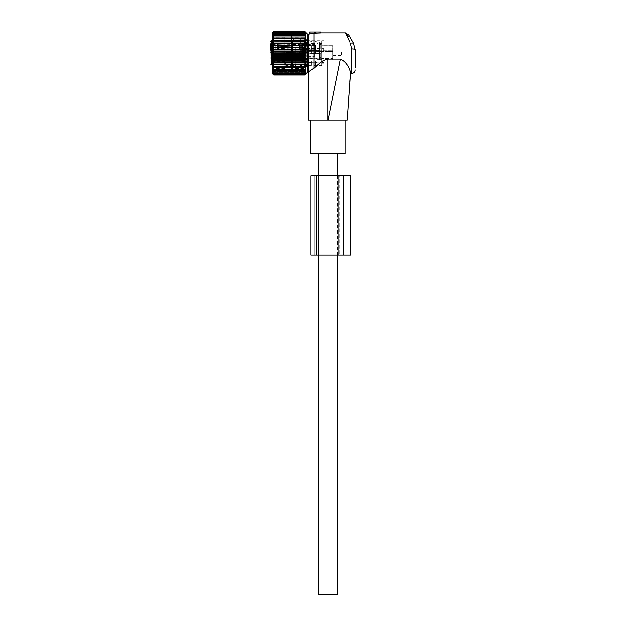 <?xml version="1.0" encoding="UTF-8"?>
<svg xmlns="http://www.w3.org/2000/svg" width="626" height="626" viewBox="0 0 626 626"><rect width="100%" height="100%" fill="white"/><g stroke="black" fill="none" stroke-linecap="round" stroke-linejoin="round"><path stroke-width="0.47" stroke-dasharray="3.13 2.35" d="M309.69 31.973L320.715 31.973M347.18 120.176L350.278 70.949C348.416 67.898 346.796 61.544 340.301 59.063L327.993 120.176L345.043 120.176L310.504 120.176L345.043 120.176M340.301 59.063L327.774 59.063C321.928 61.113 317.296 64.173 313.884 68.242L308.368 71.951L308.368 34.336M308.368 120.176L327.993 120.176M353.346 43.022L350.286 43.022L351.585 48.891A3.529 0.736 180 0 1 355.114 49.634L355.114 67.851M345.442 32.857L349.848 42.106M310.504 153.691L345.043 153.691M320.05 153.691L335.497 153.691L320.05 153.691M313.884 68.242L313.884 33.108L309.964 33.937C309.064 34.14 309.064 34.14 309.964 33.937L310.136 31.973M314.761 31.973L314.659 33.186L313.884 33.108M315.59 32.912L315.426 31.973L315.59 32.912L320.88 32.881M327.774 153.691L337.477 153.691L327.774 153.691M318.071 594.7L337.477 594.7M305.065 54.525L306.497 53.695L305.065 54.525L303.868 53.899L305.065 54.525L306.255 53.899L305.065 54.525L303.633 53.695L305.065 54.525M305.065 52.365C306.912 52.013 306.912 52.013 305.065 52.365C306.912 52.013 306.912 52.013 305.065 52.365C303.211 52.013 303.211 52.013 305.065 52.365C303.211 52.013 303.211 52.013 305.065 52.365C306.912 52.013 306.912 52.013 305.065 52.365C306.912 52.013 306.912 52.013 305.065 52.365C303.211 52.013 303.211 52.013 305.065 52.365C303.211 52.013 303.211 52.013 305.065 52.365M302.64 58.249L302.64 51.598L302.64 58.249M316.967 58.249L316.967 52.044L316.967 58.656L316.967 52.044L306.497 52.044L306.497 53.695L306.497 52.044L316.967 52.044L319.393 51.16L319.393 59.54L319.393 51.16L319.393 59.54L319.393 51.16L316.967 52.044L316.967 58.656L319.393 59.54L316.967 58.656L302.64 58.656L316.967 58.656L316.967 58.249M303.297 56.802L303.297 53.695L303.297 56.802M319.393 58.249L319.393 52.044L319.393 58.249M321.6 52.443L321.6 58.656L321.6 52.443M321.6 52.889L321.6 58.148L321.6 52.889M300.081 57.475L300.081 52.92L300.081 57.475M299.549 57.475L299.549 52.92L299.549 57.475M299.549 58.249L299.549 52.044L299.549 58.249M301.755 58.249L301.755 51.598L301.755 58.249M299.502 54.47L277.514 55.315L277.42 52.889L277.514 55.315L277.42 52.889L277.514 55.315L277.428 53.132L277.514 55.315L299.549 54.47C299.549 52.451 299.549 52.451 299.549 54.47C299.549 52.451 299.549 52.451 299.549 54.47C299.549 51.301 299.549 51.301 299.549 54.47C299.549 51.301 299.549 51.301 299.549 54.47C299.549 52.451 299.549 52.451 299.549 54.47C299.549 52.451 299.549 52.451 299.549 54.47C299.549 51.301 299.549 51.301 299.549 54.47C299.549 51.301 299.549 51.301 299.549 54.47L278.695 55.268L278.625 53.515L278.695 55.268L278.625 53.515L278.695 55.268L279.9 55.221L279.838 53.679L279.9 55.221L279.838 53.679L279.9 55.221L299.549 54.47L299.416 52.044L299.502 54.47M277.514 55.385L277.42 57.811L277.514 55.385L299.549 56.23C299.549 58.249 299.549 58.249 299.549 56.23C299.549 58.249 299.549 58.249 299.549 56.23C299.549 59.4 299.549 59.4 299.549 56.23C299.549 59.4 299.549 59.4 299.549 56.23C299.549 58.249 299.549 58.249 299.549 56.23C299.549 58.249 299.549 58.249 299.549 56.23C299.549 59.4 299.549 59.4 299.549 56.23C299.549 59.4 299.549 59.4 299.549 56.23L299.416 58.656L299.502 56.23L299.416 58.656L299.502 56.23L299.447 57.772L299.502 56.23L277.514 55.385L277.42 57.811L277.514 55.385L299.502 56.23L277.514 55.385L277.428 57.569L277.514 55.385L278.695 55.432L277.514 55.385M279.9 55.479L278.695 55.432L278.625 57.185L278.695 55.432L278.625 57.185L278.695 55.432L299.502 56.23L278.695 55.432L279.9 55.479L279.838 57.021L279.9 55.479M305.065 45.925L306.497 45.095L305.065 45.925L303.868 45.299L305.065 45.925L306.255 45.299L305.065 45.925L303.633 45.095L305.065 45.925M305.065 43.765C306.912 43.413 306.912 43.413 305.065 43.765C306.912 43.413 306.912 43.413 305.065 43.765C303.211 43.413 303.211 43.413 305.065 43.765C303.211 43.413 303.211 43.413 305.065 43.765C306.912 43.413 306.912 43.413 305.065 43.765C306.912 43.413 306.912 43.413 305.065 43.765C303.211 43.413 303.211 43.413 305.065 43.765C303.211 43.413 303.211 43.413 305.065 43.765M302.64 49.65L302.64 42.998L302.64 49.65M316.967 49.65L316.967 43.444L316.967 50.057L316.967 43.444L306.497 43.444L306.497 45.095L306.497 43.444L316.967 43.444L319.393 42.56L319.393 50.941L319.393 42.56L319.393 50.941L319.393 42.56L316.967 43.444L316.967 50.057L319.393 50.941L316.967 50.057L302.64 50.057L316.967 50.057L316.967 49.65M303.297 48.202L303.297 45.095L303.297 48.202M319.393 49.65L319.393 43.444L319.393 49.65M321.6 43.843L321.6 50.057L321.6 43.843M321.6 44.289L321.6 49.548L321.6 44.289M300.081 48.875L300.081 44.321L300.081 48.875M299.549 48.875L299.549 44.321L299.549 48.875M299.549 49.65L299.549 43.444L299.549 49.65M301.755 49.65L301.755 42.998L301.755 49.65M299.502 45.87L277.514 46.715L277.42 44.289L277.514 46.715L277.42 44.289L277.514 46.715L277.428 44.532L277.514 46.715L299.549 45.87C299.549 43.851 299.549 43.851 299.549 45.87C299.549 43.851 299.549 43.851 299.549 45.87C299.549 42.701 299.549 42.701 299.549 45.87C299.549 42.701 299.549 42.701 299.549 45.87C299.549 43.851 299.549 43.851 299.549 45.87C299.549 43.851 299.549 43.851 299.549 45.87C299.549 42.701 299.549 42.701 299.549 45.87C299.549 42.701 299.549 42.701 299.549 45.87L278.695 46.668L278.625 44.915L278.695 46.668L278.625 44.915L278.695 46.668L279.9 46.621L279.838 45.08L279.9 46.621L279.838 45.08L279.9 46.621L299.549 45.87L299.416 43.444L299.502 45.87M277.514 46.786L277.42 49.211L277.514 46.786L299.549 47.631C299.549 49.65 299.549 49.65 299.549 47.631C299.549 49.65 299.549 49.65 299.549 47.631C299.549 50.8 299.549 50.8 299.549 47.631C299.549 50.8 299.549 50.8 299.549 47.631C299.549 49.65 299.549 49.65 299.549 47.631C299.549 49.65 299.549 49.65 299.549 47.631C299.549 50.8 299.549 50.8 299.549 47.631C299.549 50.8 299.549 50.8 299.549 47.631L299.416 50.057L299.502 47.631L299.416 50.057L299.502 47.631L299.447 49.172L299.502 47.631L277.514 46.786L277.42 49.211L277.514 46.786L299.502 47.631L277.514 46.786L277.428 48.969L277.514 46.786L278.695 46.833L277.514 46.786M279.9 46.88L278.695 46.833L278.625 48.585L278.695 46.833L278.625 48.585L278.695 46.833L299.502 47.631L278.695 46.833L279.9 46.88L279.838 48.421L279.9 46.88M301.755 54.086L314.542 54.086L314.542 56.614L314.542 54.086L314.542 56.614L314.542 54.086L301.755 54.086L301.755 56.614L314.542 56.614L301.755 56.614L301.755 59.094L314.542 59.04L314.542 57.772L314.542 59.04L314.542 57.772L314.542 59.04L301.755 59.04L301.755 57.772L314.542 57.772L301.755 57.772L301.755 52.928L314.542 52.928L314.542 51.661L314.542 52.928L314.542 51.661L314.542 52.928L301.755 52.928L301.755 51.661L314.542 51.661L301.755 51.598L301.755 59.094L301.755 54.086M301.755 44.329L314.542 44.329L314.542 43.061L314.542 44.329L314.542 43.061L314.542 44.329L301.755 44.329L301.755 43.061L314.542 43.061L301.755 43.061L301.755 45.487L314.542 45.487L314.542 48.014L314.542 45.487L314.542 48.014L314.542 45.487L301.755 45.487L301.755 48.014L314.542 48.014L301.755 48.014L301.755 50.495L314.542 50.44L314.542 49.172L314.542 50.44L314.542 49.172L314.542 50.44L301.755 50.44L301.755 49.172L314.542 49.172L301.755 49.172L301.755 42.998L301.755 50.495L301.755 44.329M300.433 65.558L300.433 66.309L300.433 65.48L302.734 65.48A2.645 1.878 0 0 1 301.975 65.558L300.433 65.558M300.433 60.44L300.433 37.928L300.433 60.44M300.433 59.118L300.433 40.807L300.433 59.118M300.433 40.729L303.774 40.69L300.433 40.807L300.433 39.978L300.433 40.729L301.975 40.729A2.645 1.878 0 0 1 302.734 40.807A2.645 1.878 180 0 0 301.975 40.729L300.433 40.729M323.806 49.65L323.806 51.254L323.806 49.65L321.6 49.65L321.6 62.483L321.6 49.65L323.806 49.65M321.6 62.483L323.806 62.483L323.806 58.656L323.806 62.483L321.6 62.483L321.6 51.254L323.806 51.254L321.6 51.254L321.6 49.65L321.6 59.321L321.6 58.57L323.806 58.656L321.6 58.656L321.6 62.483M321.6 63.766L323.806 63.766L323.806 59.877L323.806 63.766L321.6 63.766L321.6 65.605L321.6 59.877L323.806 59.877L321.6 59.877L321.6 63.766M310.089 53.586L310.089 45.33L311.771 45.33L311.771 53.586L311.771 45.33L311.771 53.586L310.089 53.586L311.771 53.586L311.771 48.914L310.089 48.914L310.089 50.401L310.089 48.914L311.771 48.914L311.771 45.33L310.089 45.33L310.089 53.586L310.089 50.401L311.771 50.401L310.089 50.401L310.089 53.586M315.301 53.586L315.301 45.33L316.975 45.33L316.975 53.586L316.975 45.33L316.975 53.586L315.301 53.586L316.975 53.586L316.975 48.914L315.301 48.914L315.301 50.401L315.301 48.914L316.975 48.914L316.975 45.33L315.301 45.33L315.301 53.586L315.301 50.401L316.975 50.401L315.301 50.401L315.301 53.586M321.6 48.601L321.6 40.713L321.6 48.601L323.806 48.601L323.806 50.205L321.6 50.205L321.6 42.779L321.6 50.205L323.806 50.205L323.806 48.601L321.6 48.601L321.6 50.205L321.6 48.601M310.089 61.082L311.771 61.082L311.771 65.096L311.771 61.082L311.771 65.096L310.089 65.096L310.089 61.082L310.089 65.096L311.771 65.096L311.771 61.082L310.089 61.082L311.771 61.082L310.089 61.082L310.089 62.443L310.089 61.082M316.975 65.096L316.975 61.082L316.975 65.096L315.301 65.096L315.301 61.082L316.975 61.082L316.975 65.096L315.301 65.096L315.301 61.082L316.975 61.082L316.975 65.096M296.02 60.44L296.02 37.928L296.02 60.44M321.6 40.713L323.806 40.69L323.806 45.69L323.806 40.713L321.6 40.713L321.6 45.706L321.6 40.713M310.089 41.676L311.771 41.676L311.771 40.69L311.771 41.676L310.089 41.676L310.089 40.69L310.089 41.676M316.975 41.676L316.975 40.69L316.975 41.676L315.301 41.676L315.301 40.69L315.301 41.676L316.975 41.676M321.6 59.947L321.6 62.85L321.6 59.947L332.625 59.947L332.625 58.57L321.6 58.57L332.625 58.57L332.625 50.111L332.625 51.387L321.6 51.387L332.625 51.387L332.625 59.947L332.625 57.999L332.625 59.947L321.6 59.947L321.6 57.999L321.6 59.947M310.089 45.33L310.089 48.914L310.089 45.33M315.301 45.33L315.301 48.914L315.301 45.33M310.089 62.443L310.089 65.096L310.089 62.443L311.771 62.443L310.089 62.443M315.301 61.082L316.975 61.082L315.301 61.082L315.301 62.443L315.301 61.082M315.301 62.443L315.301 65.096L315.301 62.443L316.975 62.443L315.301 62.443M296.02 59.431L296.02 40.025L296.02 59.431M321.6 45.69L332.625 45.706L332.625 46.747L332.625 45.706L321.6 45.706M321.6 50.111L332.625 50.111L332.625 50.722L332.625 46.747L332.625 50.722L332.625 50.111L321.6 50.111M316.748 58.836L316.748 51.379L316.748 58.836M299.549 60.91L310.574 62.655L321.6 62.85L310.574 62.655L299.549 60.91L299.549 58.382L299.549 60.91M299.549 58.382L332.625 57.999M316.748 50.236L316.748 42.779L316.748 50.236M332.625 52.091L332.625 55.346L332.625 52.091M316.748 58.641L316.748 51.598L316.748 58.641M316.748 50.041L316.748 42.998L316.748 50.041M286.098 65.19L284.775 64.752L286.098 65.19L285.44 64.548A0.665 0.642 180 0 0 286.098 65.19L286.098 65.605L286.098 65.19M341.006 52.091L341.006 55.346L341.006 52.091M270.886 47.49L270.886 43.656M270.886 52.255L270.886 58.875L271.989 57.772L275.291 57.772L275.291 52.92L275.291 57.772L275.291 52.92L275.291 57.772L271.989 57.772L271.989 52.92L271.989 57.772L270.886 58.875L270.886 51.825L271.989 52.92L271.989 57.772L271.989 52.92L270.886 51.825M272.592 64.752L284.775 64.752L284.775 64.29L270.886 64.134A0.665 0.618 180 0 0 271.543 64.752L271.543 40.69M285.44 64.548L285.44 62.076L285.613 64.947L284.775 64.799L284.775 64.29L284.775 64.799L272.592 64.799L285.613 64.947L285.44 64.548M341.444 52.302L341.444 54.908L341.444 52.302M270.886 49.845L271.989 49.172L271.989 44.321L271.989 49.172L270.886 50.276M275.291 52.443L275.291 58.656L275.291 52.443M275.291 43.843L275.291 50.057L275.291 43.843M271.989 48.875L271.989 44.321L270.886 43.225L271.989 44.321L271.989 48.875M275.291 48.875L275.291 44.321L275.291 48.875M273.859 33.374L272.764 33.953L305.911 33.953L272.764 33.953L273.859 32.552L272.764 33.264L305.911 33.264L272.764 33.264L273.859 31.926L272.764 32.771L305.911 32.771L272.764 32.771L273.859 31.511L272.764 32.474L305.911 32.474L272.764 32.474L273.859 31.3L304.815 31.3L305.911 32.474L304.815 31.511L305.911 32.771L304.815 31.926L305.911 33.264L304.815 32.552L305.911 34.829L304.815 34.383L273.859 34.383L272.764 34.829L273.859 33.374L304.815 33.374M272.592 73.751L272.592 32.544M307.319 33.781L307.319 72.506M305.911 35.878L272.764 35.878L305.911 35.878L304.815 35.58L305.911 37.09L272.764 37.09L305.911 37.09L304.815 36.942L305.911 38.46L273.859 38.46L304.815 38.46L305.911 39.97L304.815 40.119L305.911 41.606L304.815 41.903L305.911 43.35L304.815 43.797L305.911 45.197L304.815 45.776L305.911 47.114L304.815 47.834L305.911 49.094L304.815 49.939L305.911 51.105L304.815 52.068L305.911 53.147L304.815 54.219L305.911 55.182L304.815 56.356L305.911 57.193L304.815 58.461L305.911 59.173L304.815 60.511L305.911 61.09L304.815 62.498L305.911 62.936L304.815 64.392L305.911 64.681L304.815 66.176L305.911 66.325L304.815 67.835L273.859 67.835L305.911 67.835L304.815 69.353L305.911 69.204L272.764 69.204L304.815 69.353M305.911 34.829L272.764 34.829L305.911 34.829M305.911 32.372L272.764 32.372M273.859 31.511L304.815 31.511M273.859 31.926L304.815 31.926M273.859 32.552L304.815 32.552M305.911 38.46L272.764 38.46L273.859 36.942L272.764 37.09L273.859 35.58L272.764 35.878L273.859 34.383M272.764 38.46L273.859 38.46L272.764 39.97L273.859 40.119L304.815 40.119M305.911 41.606L272.764 41.606L273.859 40.119M272.764 41.606L304.815 41.903M305.911 43.35L272.764 43.35L273.859 41.903M272.764 43.35L273.859 43.797L304.815 43.797M305.911 45.197L272.764 45.197L273.859 43.797M272.764 45.197L273.859 45.776L304.815 45.776M305.911 47.114L272.764 47.114L273.859 45.776M272.764 47.114L273.859 47.834L304.815 47.834M305.911 49.094L272.764 49.094L273.859 47.834M272.764 49.094L273.859 49.939L304.815 49.939M305.911 51.105L272.764 51.105L273.859 49.939M272.764 51.105L273.859 52.068L304.815 52.068M305.911 53.147L272.764 53.147L273.859 52.068M272.764 53.147L273.859 54.219L304.815 54.219M305.911 55.182L272.764 55.182L273.859 54.219M272.764 55.182L273.859 56.356L304.815 56.356M305.911 57.193L272.764 57.193L273.859 56.356M272.764 57.193L273.859 58.461L304.815 58.461M305.911 59.173L272.764 59.173L273.859 58.461M272.764 59.173L273.859 60.511L304.815 60.511M305.911 61.09L272.764 61.09L273.859 60.511M272.764 61.09L273.859 62.498L304.815 62.498M305.911 62.936L272.764 62.936L273.859 62.498M272.764 62.936L273.859 64.392L304.815 64.392M305.911 64.681L273.859 64.392M272.764 64.681L273.859 66.176L304.815 66.176M305.911 66.325L273.859 66.176M272.764 66.325L273.859 67.835L272.764 67.835L273.859 69.353M304.815 70.715L305.911 69.204L272.764 69.204L273.859 70.715L305.911 70.417L273.859 70.715M304.815 71.904L305.911 70.417L272.764 70.417L273.859 71.904L304.815 71.904L305.911 71.466L272.764 71.466L273.859 71.904M304.815 72.913L305.911 71.466L272.764 71.466L273.859 72.913L304.815 72.913L305.911 72.334L304.815 73.735L305.911 73.023L304.815 74.776L305.911 73.813L304.815 74.987L273.859 74.987L272.764 73.813L273.859 74.776L304.815 74.776M273.859 74.776L272.764 73.516L305.911 73.516L272.764 73.516L273.859 74.361L272.764 73.023L305.911 73.023L272.764 73.023L273.859 73.735L272.764 72.334L305.911 72.334L272.764 72.334L273.859 72.913M272.592 38.632L272.592 69.682L272.592 38.632M305.144 34.829L304.815 34.383M307.319 39.978L304.494 39.978L307.319 39.978M307.319 40.346L304.494 39.978L305.065 40.518L307.319 40.08L307.319 41.433L307.319 40.08L305.065 40.518L303.962 40.08L307.319 40.346M307.319 41.433L307.319 43.671L307.319 41.433L304.494 40.94L307.319 40.94L304.494 40.94L303.962 40.424L305.065 41.433L304.494 41.887L307.319 41.887L303.962 41.801L303.962 42.49L303.962 41.801L305.065 41.919L305.065 41.433L307.319 41.433M307.319 43.671L307.319 44.595L307.319 43.671L305.065 43.671L304.494 43.092L307.319 43.092L303.962 42.646L305.065 43.671L305.065 44.415L304.494 44.571L307.319 44.548L307.319 46.833L307.319 44.548L303.962 44.626L303.962 45.604L303.962 44.626L305.065 44.415L305.065 43.671L307.319 43.671M307.319 46.833L307.319 48.1L307.319 46.833L305.065 46.833L304.494 46.238L307.319 46.238L304.494 46.238L303.962 45.604L305.065 46.833L304.494 48.1L307.319 48.1L307.319 50.612L307.319 48.1L303.962 48.288L303.962 49.454L303.962 48.288L305.065 47.772L305.065 46.833L307.319 46.833M307.319 50.612L307.319 52.114L307.319 50.612L305.065 50.612L304.494 50.049L307.319 50.049L304.494 50.049L303.962 49.454L305.065 50.612L304.494 52.114L307.319 52.114L307.319 54.634L307.319 52.114L304.494 52.114L303.962 52.427L303.962 53.664L303.962 52.427L305.065 51.653L305.065 50.612L307.319 50.612M307.319 54.634L307.319 56.238L307.319 54.634L304.494 54.172L307.319 54.172L304.494 54.172L303.962 53.664L305.065 54.634L304.494 56.238L307.319 56.238L307.319 58.515L307.319 56.238L304.494 56.238L303.962 57.827L305.065 54.634L307.319 54.634M307.319 58.515L307.319 60.057L307.319 58.515L304.494 58.195L307.319 58.195L303.962 57.827L305.065 58.515L304.494 60.057L307.319 60.057L307.319 61.872L307.319 60.057L304.494 60.057L303.962 61.528L305.065 58.515L307.319 58.515M307.319 61.872L307.319 63.195L307.319 61.872L304.494 61.716L307.319 61.716L303.962 61.661L305.065 61.872L304.494 63.195L307.319 63.195L307.319 64.501L307.319 63.195L304.494 63.195L303.962 64.408L303.962 63.641L305.065 62.616L305.065 61.872L304.494 61.716L307.319 61.872M307.319 64.376L307.319 65.347L307.319 64.376L303.962 64.408L307.319 64.4L303.962 64.408L305.065 64.376L304.494 65.347L307.319 65.347L307.319 66.207L307.319 65.347L304.494 65.347L303.962 66.184L305.065 64.854L304.494 64.4L307.319 64.376M307.319 65.777L307.319 66.309L307.319 65.777L303.962 66.207L305.065 65.777L304.494 66.309L307.319 66.7L303.962 66.646L305.065 65.777L307.319 65.777L305.042 65.761L307.319 65.761M273.859 35.58L304.815 35.58M273.859 36.942L304.815 36.942M305.911 39.97L272.764 39.97M305.911 67.835L272.764 67.835M273.859 73.735L304.815 73.735M273.859 74.361L304.815 74.361M305.911 73.813L272.764 73.813L305.911 73.813M305.911 73.915L272.764 73.915M273.695 39.602L273.695 68.578L273.695 39.602M303.962 61.528L307.319 61.528L303.962 61.528M303.962 64.486L304.494 64.4L303.962 64.486L303.962 65.761L303.962 64.486M303.962 61.661L304.494 61.716L303.962 61.661L303.962 63.641L303.962 61.661M303.962 39.641L304.494 39.978L303.962 39.641M284.916 39.602L284.916 68.578L284.916 39.602M303.962 66.692L303.962 37.709L303.962 68.578L303.962 66.692L307.319 66.7M303.962 53.859L303.962 56.63L303.962 53.859M303.962 49.657L303.962 52.427L303.962 49.657M303.962 45.792L303.962 48.288L303.962 45.792M303.962 42.646L303.962 44.626L303.962 42.646M303.962 40.526L303.962 41.801L303.962 40.526M303.962 60.495L303.962 57.999L303.962 60.495M303.962 66.646L303.962 66.207L303.962 66.646M284.916 36.676L284.916 71.904L284.916 36.676M291.638 66.692L291.638 37.709L291.638 66.692M291.638 69.611L291.638 34.383L291.638 69.611M350.709 255.111L311.02 255.111M337.038 255.111L318.517 255.111L337.038 255.111L337.038 175.726L314.103 175.726L337.038 175.726L337.038 255.111M337.993 255.111L337.993 175.726L343.651 175.726L343.651 255.111L339.683 255.111L339.683 175.726L348.064 175.726L339.683 175.726L339.683 255.111L348.064 255.111L343.651 255.111L343.651 175.726L350.709 175.726M348.064 255.111L348.064 175.726L348.064 255.111M314.103 255.111L314.103 175.726L314.103 255.111M311.02 175.726L337.993 175.726M351.585 73.43L351.585 48.891M327.774 59.063L327.774 120.176M320.277 31.973L320.277 32.912M319.025 53.899L319.025 57.005L319.025 53.899M320.129 57.06L320.129 53.398L320.129 57.06M319.025 45.299L319.025 48.405L319.025 45.299M320.129 48.46L320.129 44.798L320.129 48.46M301.975 65.558L301.975 66.309L301.975 65.558M301.975 40.729L301.975 39.978L301.975 40.729M295.362 47.169L295.362 65.605L295.362 47.169M270.886 64.134L271.543 64.752L284.775 64.752M284.775 64.29L284.775 61.411L284.775 64.29L271.543 64.29L271.543 61.411L271.543 64.752M305.065 40.518L307.319 40.526L305.042 40.526M303.962 40.103L307.319 40.103L303.962 40.103M307.319 40.424L303.962 40.424L307.319 40.424M303.962 41.879L307.319 41.879L303.962 41.879M307.319 42.49L303.962 42.49L307.319 42.49M305.065 44.415L307.319 44.415L305.065 44.415M303.962 44.767L307.319 44.767L303.962 44.767M307.319 45.604L303.962 45.604L307.319 45.604M305.065 47.772L307.319 47.772L305.065 47.772M303.962 48.468L307.319 48.468L303.962 48.468M307.319 49.454L303.962 49.454L307.319 49.454M305.065 51.653L307.319 51.653L305.065 51.653M303.962 52.623L307.319 52.623L303.962 52.623M307.319 53.664L303.962 53.664L307.319 53.664M305.065 55.683L307.319 55.683L305.065 55.683M303.962 56.833L307.319 56.833L303.962 56.833M307.319 57.827L303.962 57.827L307.319 57.827M305.065 59.462L307.319 59.462L305.065 59.462M303.962 60.683L307.319 60.683L303.962 60.683M305.065 62.616L307.319 62.616L305.065 62.616M303.962 63.797L307.319 63.797L303.962 63.797M305.065 64.854L307.319 64.854L305.065 64.854M303.962 65.863L307.319 65.863L303.962 65.863M307.319 66.184L303.962 66.184L307.319 66.207M305.065 65.941L307.319 65.941L305.065 65.941M303.962 66.685L307.319 66.685L303.962 66.685M303.962 39.602L307.319 39.594M318.517 255.111L318.517 175.726M316.31 255.111L316.31 175.726M343.651 255.111L343.651 175.726M337.477 175.726L337.477 255.111M318.071 175.726L318.071 255.111M303.626 52.044L302.64 52.044L303.626 52.044L303.626 53.695L303.626 52.044M302.53 55.346L303.297 57.005L319.025 57.005L321.6 58.148L319.025 57.005L303.297 57.005L302.53 55.346L303.633 53.695L302.53 55.346M321.6 58.656L319.393 58.656L321.6 58.656M321.6 52.044L319.393 52.044L321.6 52.044M301.208 55.346L300.081 57.772L299.549 57.772L300.081 57.772L301.208 55.346L300.081 52.92L299.549 52.92L300.081 52.92L301.208 55.346M301.755 52.044L277.42 52.889L301.755 52.044L275.291 52.044L301.755 52.044M301.755 58.656L275.291 58.656L301.755 58.656M302.64 59.094L301.755 59.094L302.64 59.094M302.64 51.598L301.755 51.598L302.64 51.598M320.129 53.398L321.6 52.553L319.025 53.695L306.497 53.695L320.129 53.398M278.625 53.515L277.428 53.132L279.838 53.679L299.549 52.928L278.625 53.515M277.42 57.811L299.416 58.656L277.42 57.811M278.625 57.185L277.428 57.569L279.838 57.021L299.549 57.772L278.625 57.185M303.626 43.444L302.64 43.444L303.626 43.444L303.626 45.095L303.626 43.444M302.53 46.747L303.297 48.405L319.025 48.405L321.6 49.548L319.025 48.405L303.297 48.405L302.53 46.747L303.633 45.095L302.53 46.747M321.6 50.057L319.393 50.057L321.6 50.057M321.6 43.444L319.393 43.444L321.6 43.444M301.208 46.747L300.081 49.172L299.549 49.172L300.081 49.172L301.208 46.747L300.081 44.321L299.549 44.321L300.081 44.321L301.208 46.747M301.755 43.444L277.42 44.289L301.755 43.444L275.291 43.444L301.755 43.444M301.755 50.057L275.291 50.057L301.755 50.057M302.64 50.495L301.755 50.495L302.64 50.495M302.64 42.998L301.755 42.998L302.64 42.998M320.129 44.798L321.6 43.953L319.025 45.095L306.497 45.095L320.129 44.798M278.625 44.915L277.428 44.532L279.838 45.08L299.549 44.329L278.625 44.915M277.42 49.211L299.416 50.057L277.42 49.211M278.625 48.585L277.428 48.969L279.838 48.421L299.549 49.172L278.625 48.585M307.319 65.605L300.433 66.309M308.368 65.605L321.6 65.605M296.02 68.359L300.433 68.359M296.02 37.928L300.433 37.928M300.433 39.978L307.319 40.69M308.368 40.69L310.089 40.69M311.771 40.69L315.301 40.69M316.975 40.69L323.806 40.69M321.6 51.379L316.748 51.379L321.6 51.379M321.6 59.321L316.748 59.321L321.6 59.321M323.806 45.651L332.625 45.651M321.6 42.779L316.748 42.779L321.6 42.779M332.625 50.722L316.748 50.722L332.625 50.722M272.592 40.69L295.362 40.69L296.02 40.025M285.44 64.94L286.098 65.605L295.362 65.605L296.02 66.262M332.625 50.941L341.006 50.941L341.444 51.379M332.625 55.346L341.006 55.346L341.444 54.908M316.748 59.094L301.755 59.094L316.748 59.094M316.748 51.598L301.755 51.598L316.748 51.598M316.748 50.495L301.755 50.495L316.748 50.495M316.748 42.998L301.755 42.998L316.748 42.998M285.44 62.076L284.775 61.411L271.543 61.411L270.886 60.753M275.291 49.172L271.989 49.172L275.291 49.172M275.291 44.321L271.989 44.321L275.291 44.321M275.291 52.92L271.989 52.92L275.291 52.92M294.259 38.593L292.491 40.354L292.491 65.933L294.259 67.694L296.02 65.933L294.259 64.173L292.491 65.933L292.491 40.354L294.259 42.122L296.02 40.354L296.02 65.933L296.02 40.354L294.259 38.593M284.916 68.578L273.695 68.578L272.592 69.682M284.916 37.709L273.695 37.709L272.592 36.605M303.962 40.08L307.319 40.08L303.962 40.08M304.932 41.989L307.319 41.989L304.932 41.989M304.056 41.785L307.319 41.785L304.056 41.785M304.737 44.595L307.319 44.595L304.737 44.595M304.252 44.548L307.319 44.548L304.252 44.548M304.252 61.739L307.319 61.739L304.252 61.739M304.737 61.692L307.319 61.692L304.737 61.692M304.056 64.501L307.319 64.501L304.056 64.501M304.932 64.298L307.319 64.298L304.932 64.298M303.962 37.709L291.638 37.709M303.962 68.578L291.638 68.578M291.638 34.383L284.916 34.383M291.638 71.904L284.916 71.904"/><path stroke-width="0.94" d="M308.368 71.951L308.368 34.336L309.322 34.078L309.69 31.973L314.761 31.973L314.659 33.186L315.621 33.092L313.884 33.108L313.884 68.242L308.368 71.951L308.368 120.176L327.993 120.176L340.301 59.063L327.774 59.063L327.774 120.176M320.715 31.973L320.88 32.881L320.277 32.912L320.88 32.881L320.715 31.973L314.761 31.973M327.774 59.063C324.072 59.846 320.974 61.551 318.47 64.173L313.884 68.242M327.993 120.176L347.18 120.176L350.529 72.287C350.419 73.805 350.419 73.805 350.529 72.303C350.419 73.805 350.419 73.805 350.529 72.303C349.644 69.603 347.375 62.084 340.301 59.063M349.848 42.106L346.624 35.346L349.684 36.676L353.346 43.022L355.114 49.634A3.529 0.736 0 0 0 351.585 48.891L350.286 43.022L353.346 43.022L355.114 49.634L355.114 67.851M347.18 120.176L345.043 120.176L345.043 153.691L310.504 153.691L310.504 120.176M353.346 43.022L348.666 34.923L345.442 32.857L346.624 35.346M310.136 31.973L309.964 33.937C309.064 34.14 309.064 34.14 309.964 33.937L313.884 33.108M315.59 32.912L315.426 31.973L315.621 33.092L320.277 32.912L320.277 31.973M337.477 255.111L337.477 594.7L318.071 594.7L318.071 255.111M270.886 43.656L270.886 50.276M270.886 49.845L270.886 47.49M272.592 40.69L271.543 40.69L271.543 64.799A0.665 0.665 0 0 1 270.886 64.134C270.886 59.728 270.886 59.728 270.886 64.134C270.886 59.728 270.886 59.728 270.886 64.134A0.665 0.618 0 0 0 271.543 64.752L272.592 64.752M270.886 51.825L270.886 52.255M305.911 55.182L272.764 55.182L273.859 56.356L304.815 56.356L305.911 55.182L304.815 54.219L273.859 54.219L272.764 55.182M305.911 57.193L272.764 57.193L273.859 58.461L304.815 58.461L305.911 57.193L304.815 56.356M272.764 57.193L273.859 56.356M305.911 61.09L272.764 61.09L273.859 60.511L272.764 59.173L305.911 59.173L304.815 60.511L305.911 61.09L304.815 62.498L305.911 62.936L304.815 64.392L305.911 64.681L304.815 66.176L305.911 66.325L304.815 67.835L305.911 67.835L304.815 69.353L305.911 69.204L304.815 70.715L305.911 70.417L304.815 71.904L305.911 71.466L304.815 72.913L305.911 72.334L304.815 73.735L305.911 73.023L304.815 74.361L305.911 73.516L304.815 74.776L305.911 73.813L304.815 74.987L307.319 72.506L307.319 33.781L304.815 31.3L305.911 32.474L304.815 31.511L305.911 32.771L304.815 31.926L305.911 33.264L304.815 32.552L305.911 33.953L304.815 33.374L305.911 34.829L304.815 34.383L305.911 35.878L304.815 35.58L305.911 37.09L304.815 36.942L305.911 38.46L304.815 38.46L305.911 39.97L304.815 40.119L305.911 41.606L304.815 41.903L305.911 43.35L304.815 43.797L305.911 45.197L304.815 45.776L305.911 47.114L304.815 47.834L305.911 49.094L304.815 49.939L305.911 51.105L304.815 52.068L305.911 53.147L272.764 53.147L273.859 54.219M272.764 53.147L273.859 52.068L304.815 52.068M305.911 51.105L272.764 51.105L273.859 52.068M272.764 51.105L273.859 49.939L304.815 49.939M305.911 49.094L272.764 49.094L273.859 49.939M272.764 49.094L273.859 47.834L304.815 47.834M305.911 47.114L272.764 47.114L273.859 47.834M272.764 47.114L273.859 45.776L304.815 45.776M305.911 45.197L272.764 45.197L273.859 45.776M272.764 45.197L273.859 43.797L304.815 43.797M305.911 43.35L272.764 43.35L273.859 43.797M272.764 43.35L273.859 41.903L304.815 41.903M305.911 41.606L273.859 41.903M272.764 41.606L273.859 40.119L304.815 40.119M305.911 39.97L273.859 40.119M272.764 39.97L273.859 38.46L305.911 38.46M272.764 38.46L273.859 38.46L272.764 38.46L273.859 36.942L304.815 36.942M272.764 73.915L273.859 74.987L272.592 73.751L272.592 32.544L273.859 31.3L272.764 32.474L273.859 31.511L272.764 32.771L273.859 31.926L272.764 33.264L273.859 32.552L272.764 33.953L273.859 33.374L272.764 34.829L273.859 34.383L272.764 35.878L273.859 35.58L272.764 37.09L273.859 36.942M272.764 32.372L273.859 31.3L304.815 31.3L305.911 32.372M305.911 73.915L304.815 74.987L273.859 74.987L272.764 73.813L273.859 74.776L272.764 73.516L273.859 74.361L272.764 73.023L273.859 73.735L272.764 71.466L273.859 71.904L304.815 71.904M272.764 67.835L273.859 67.835L272.764 67.835L273.859 69.353L272.764 69.204L273.859 70.715L272.764 70.417L273.859 71.904M305.911 66.325L272.764 66.325L273.859 67.835L305.911 67.835M272.764 66.325L304.815 66.176M305.911 64.681L272.764 64.681L273.859 66.176M272.764 64.681L304.815 64.392M305.911 62.936L272.764 62.936L273.859 64.392M272.764 62.936L273.859 62.498L304.815 62.498M272.764 61.09L273.859 62.498M272.764 59.173L273.859 58.461M305.911 59.173L304.815 58.461M305.911 53.147L304.815 54.219M273.859 35.58L304.815 35.58M273.859 34.383L304.815 34.383L305.911 35.878M273.859 33.374L304.815 33.374M273.859 32.552L304.815 32.552M273.859 31.926L304.815 31.926M273.859 31.511L304.815 31.511M273.859 70.715L304.815 70.715M273.859 69.353L304.815 69.353M273.859 60.511L304.815 60.511M273.859 74.776L304.815 74.776M273.859 74.361L304.815 74.361M273.859 73.735L304.815 73.735M273.859 72.913L304.815 72.913M318.517 255.111L318.517 175.726L311.02 175.726L311.02 255.111L337.993 255.111L337.993 175.726L350.709 175.726L350.709 255.111L350.709 175.726M337.993 255.111L350.709 255.111M311.02 255.111L311.02 175.726M318.517 175.726L337.993 175.726M351.585 48.891L351.585 73.43C353.729 73.219 354.903 72.045 355.114 69.901M270.886 64.134A0.665 0.665 0 0 0 271.543 64.799L272.592 64.799L271.543 64.752M316.31 255.111L316.31 175.726M343.651 255.111L343.651 175.726M350.45 73.43L351.585 73.43M320.88 32.857L345.442 32.857M337.477 153.691L337.477 175.726M318.071 153.691L318.071 175.726M307.319 65.605L308.368 65.605M307.319 40.69L308.368 40.69M271.543 40.69L270.886 41.347"/></g></svg>
